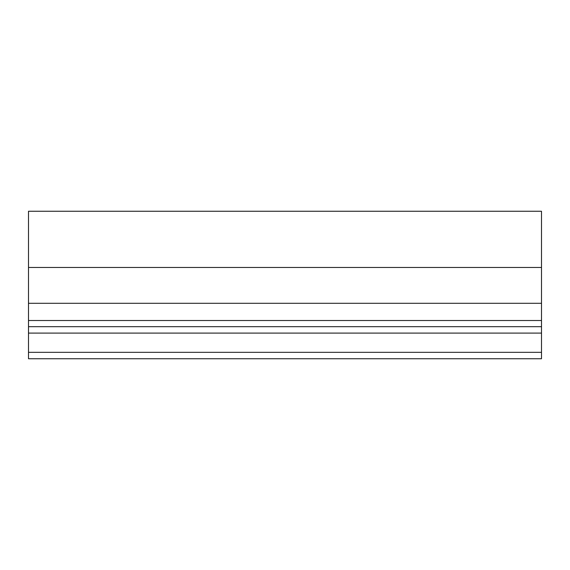 <?xml version="1.0" encoding="UTF-8"?>
<svg xmlns="http://www.w3.org/2000/svg" width="570" height="570" viewBox="0 0 570 570"><rect width="100%" height="100%" fill="white"/><g stroke="black" fill="none" stroke-linecap="round" stroke-linejoin="round"><path stroke-width="0.85" d="M541.5 320.511L541.5 211.256L28.5 211.256L28.5 326.681L541.5 326.681L541.5 320.511L28.5 320.511M541.5 326.681L541.5 358.744L28.5 358.744L28.5 326.681M541.5 267.48L28.5 267.48M541.5 303.304L28.5 303.304M541.5 333.094L28.5 333.094M541.5 352.331L28.5 352.331"/></g></svg>
